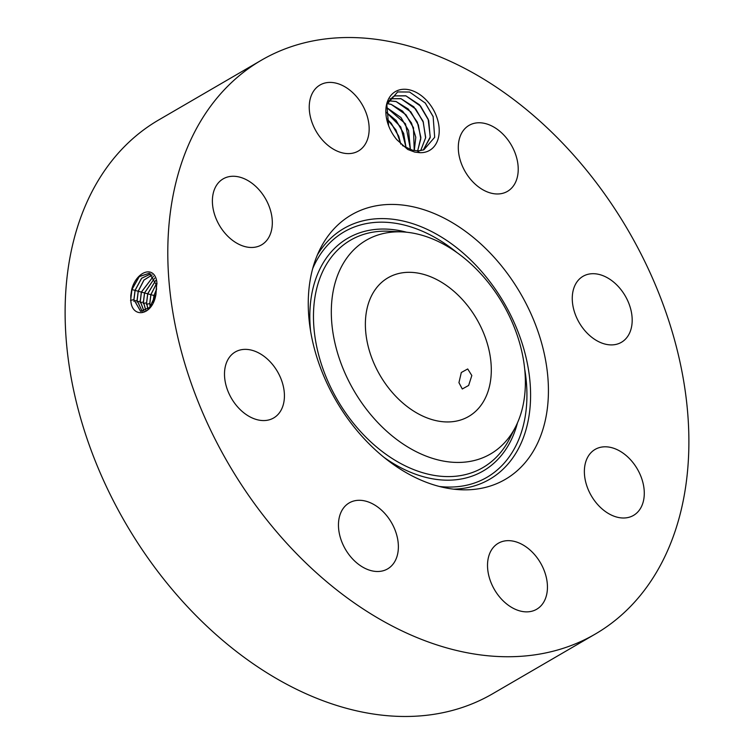 <?xml version="1.0" encoding="UTF-8"?>
<svg xmlns="http://www.w3.org/2000/svg" width="754" height="754" viewBox="0 0 754 754"><rect width="100%" height="100%" fill="white"/><g stroke="black" fill="none" stroke-linecap="round" stroke-linejoin="round"><path stroke-width="1.13" d="M468.639 385.454L471.825 375.511L467.706 368.96L461.316 372.495L458.941 382.655L462.287 388.989L468.639 385.454M375.709 367.16A80.226 55.928 59.8 0 0 468.677 416.472A80.226 55.928 59.8 0 0 480.967 327.104A80.226 55.928 59.8 0 0 387.999 277.792A80.226 55.928 59.8 0 0 375.709 367.16M339.705 270.318A123.628 86.192 59.8 0 0 387.499 431.938A123.628 86.192 59.8 0 0 515.717 426.576A123.628 86.192 59.8 0 0 516.98 423.955A123.628 86.192 59.8 0 0 501.872 302.147A123.628 86.192 59.8 0 0 402.476 231.912A123.628 86.192 59.8 0 0 339.705 270.318M261.421 60.197L158.745 119.933A331.958 231.431 59.8 0 0 107.879 489.732A331.958 231.431 59.8 0 0 492.579 693.803L595.255 634.067A331.958 231.431 59.8 0 0 646.121 264.268A331.958 231.431 59.8 0 0 261.421 60.197A331.958 231.431 59.8 0 0 210.564 430.006A331.958 231.431 59.8 0 0 595.255 634.067M318.64 252.062A153.005 106.672 59.8 0 0 337.34 402.806A153.005 106.672 59.8 0 0 460.355 489.732A153.005 106.672 59.8 0 0 538.036 442.202A153.005 106.672 59.8 0 0 478.884 242.175A153.005 106.672 59.8 0 0 320.205 248.811A153.005 106.672 59.8 0 0 318.64 252.062M130.791 295.625L130.81 298.848C130.433 318.782 152.242 317.01 155.937 294.484L156.87 282.147C154.504 264.513 136.342 271.299 131.724 289.461L130.791 295.625L131.724 289.461M533.926 610.57A38.171 26.616 59.8 0 0 536.678 609.251A38.171 26.616 59.8 0 0 541.551 564.784A38.171 26.616 59.8 0 0 501.042 541.947A38.171 26.616 59.8 0 0 498.29 543.257A38.171 26.616 59.8 0 0 493.418 587.734A38.171 26.616 59.8 0 0 533.926 610.57M584.991 464.879A38.171 26.616 59.8 0 0 598.921 505.896A38.171 26.616 59.8 0 0 633.52 515.397A38.171 26.616 59.8 0 0 643.662 499.921A38.171 26.616 59.8 0 0 629.731 458.894A38.171 26.616 59.8 0 0 595.132 449.403A38.171 26.616 59.8 0 0 584.991 464.879M577.178 318.829A38.171 26.616 59.8 0 0 621.419 342.297A38.171 26.616 59.8 0 0 627.271 299.772A38.171 26.616 59.8 0 0 583.031 276.303A38.171 26.616 59.8 0 0 577.178 318.829M482.183 189.367A38.171 26.616 59.8 0 0 507.461 191.365A38.171 26.616 59.8 0 0 517.329 160.668A38.171 26.616 59.8 0 0 494.341 127.369A38.171 26.616 59.8 0 0 469.063 125.371A38.171 26.616 59.8 0 0 459.195 156.069A38.171 26.616 59.8 0 0 482.183 189.367M355.643 152.317A38.171 26.616 59.8 0 0 358.395 151.007A38.171 26.616 59.8 0 0 363.258 106.531A38.171 26.616 59.8 0 0 322.75 83.703A38.171 26.616 59.8 0 0 320.007 85.014A38.171 26.616 59.8 0 0 315.134 129.481A38.171 26.616 59.8 0 0 355.643 152.317M271.694 229.395A38.171 26.616 59.8 0 0 257.755 188.368A38.171 26.616 59.8 0 0 223.156 178.868A38.171 26.616 59.8 0 0 213.014 194.343A38.171 26.616 59.8 0 0 226.954 235.371A38.171 26.616 59.8 0 0 261.553 244.871A38.171 26.616 59.8 0 0 271.694 229.395M279.508 375.435A38.171 26.616 59.8 0 0 235.267 351.967A38.171 26.616 59.8 0 0 229.414 394.493A38.171 26.616 59.8 0 0 273.655 417.961A38.171 26.616 59.8 0 0 279.508 375.435M374.502 504.897A38.171 26.616 59.8 0 0 349.225 502.899A38.171 26.616 59.8 0 0 339.357 533.596A38.171 26.616 59.8 0 0 362.344 566.895A38.171 26.616 59.8 0 0 387.613 568.893A38.171 26.616 59.8 0 0 397.481 538.196A38.171 26.616 59.8 0 0 374.502 504.897M397.876 90.405A34.005 23.713 59.8 0 0 388.612 125.72A34.005 23.713 59.8 0 0 396.585 139.415A34.005 23.713 59.8 0 0 396.764 139.631L407.707 149.452L414.709 152.091L419.78 152.676A34.005 23.713 59.8 0 0 427.179 151.535A34.005 23.713 59.8 0 0 434.841 112.487A34.005 23.713 59.8 0 0 397.876 90.405M149.32 273.259L139.292 276.577L131.95 289.517L130.81 298.81M131.799 289.583L135.032 290.347L133.901 299.621L140.602 311.336L149.575 307.453L155.88 294.578L156.521 285.144L149.283 273.25L139.245 276.539L131.875 289.498M419.78 152.676L417.113 150.781A30.688 21.395 59.8 0 0 419.186 150.743L423.833 149.82L434.681 137.294L433.126 116.512L425.331 103.11L409.582 92.035L397.65 91.931L386.84 104.504L388.612 125.72M392.881 96.898L394.964 95.918L405.963 95.881L420.628 106.191L428.14 119.141L430.261 136.917L423.286 150.008M402.429 145.569L412.381 150.169L417.113 150.781M387.405 102.676L392.909 96.88L395.03 95.881L405.803 95.777L419.46 104.74L428.696 120.47L430.223 137.539L423.314 149.999M150.8 273.909L141.629 278.292L135.107 290.365L133.976 299.64L140.64 311.345M150.762 273.891L141.573 278.254L135.041 290.347M156.615 289.15L154.08 295.483L152.977 302.552M152.185 274.918L143.967 280.092L138.274 291.223L137.143 300.431L142.261 311.487M152.148 274.899L143.91 280.054L138.199 291.204L137.068 300.412L142.223 311.496M156.625 288.98L154.014 295.455L152.902 302.703M420.741 150.583L425.69 137.501L423.051 121.253L413.833 106.823L400.902 98.623L390.138 98.727M390.063 98.765L401.062 98.736L415.737 109.047L423.248 121.988L425.595 137.841L420.694 150.593M138.123 291.289L141.366 292.052L153.43 276.275L141.432 292.071L140.31 301.223L143.995 311.204M141.366 292.052L140.235 301.204L143.948 311.223M156.38 283.909L150.923 294.626L149.81 303.598L150.169 306.774M156.361 283.824L150.847 294.607L149.744 303.589L150.112 306.84M417.707 150.8L420.873 137.454L417.33 122.139L408.206 108.953L396.001 101.47L388.612 100.763M388.593 100.8L396.161 101.583L410.836 111.894L418.347 124.844L420.798 138.783L417.659 150.8M150.847 294.607L147.605 293.843M154.617 278.16L144.598 292.92L143.477 302.015L145.861 310.441M154.598 278.113L144.523 292.901L143.401 301.996L145.814 310.459M155.597 280.535L147.69 293.758L146.578 302.797L147.841 309.102M155.616 280.601L147.756 293.768L146.644 302.806L147.897 309.055M387.094 103.609L391.26 104.429L405.935 114.74L413.446 127.69L414.238 150.536M414.295 150.536L415.793 137.285L411.496 123.025L402.561 111.102L391.1 104.325L387.104 103.562M386.265 107.257L401.034 117.596L408.545 130.536L410.43 149.612M386.274 107.191L405.511 123.854L410.487 149.631M385.935 111.997L396.133 120.442L403.644 133.392L406.086 147.784M385.935 111.922L400.77 126.983L406.152 147.822M386.604 118.642L391.241 123.288L398.743 136.238L400.789 144.071M386.585 118.529L395.954 129.99L400.883 144.165M433.23 116.804L425.162 102.902M428.281 119.528L420.364 105.871M423.39 122.384L415.463 108.727M418.489 125.23L410.562 111.573M413.588 128.076L405.661 114.429M408.687 130.932L400.76 117.275M403.786 133.778L395.869 120.122M398.885 136.634L390.968 122.977M515.717 426.576L509.723 438.432A131.573 91.724 -120.2 0 1 373.277 444.134A131.573 91.724 -120.2 0 1 322.401 272.128A131.573 91.724 -120.2 0 1 389.205 231.252L402.476 231.912M517.48 422.824A134.627 93.854 -120.2 0 1 512.013 438.272A134.627 93.854 -120.2 0 1 383.927 457.292M310.62 331.289A134.627 93.854 -120.2 0 1 318.961 270.959A134.627 93.854 -120.2 0 1 406.613 232.232M312.693 268.594A141.997 99 -120.2 0 1 313.673 266.379A141.997 99 -120.2 0 1 457.009 252.618M524.671 368.932A141.997 99 -120.2 0 1 517.291 442.852A141.997 99 -120.2 0 1 439.441 486.49M317.359 254.984A145.051 101.13 -120.2 0 1 467.716 257.161A145.051 101.13 -120.2 0 1 520.741 444.021A145.051 101.13 -120.2 0 1 453.578 489.158M157.039 283.617L156.521 285.144M130.517 300.365L133.901 299.621M154.061 295.577L155.55 295.926M133.684 301.157L137.068 300.412M134.957 290.441L138.199 291.204M150.772 294.691L154.014 295.464M136.851 301.949L140.235 301.204M149.914 305.031L151.752 304.635M140.018 302.74L143.401 301.996M141.281 292.137L144.523 292.91M146.351 304.333L149.744 303.589M144.448 292.995L147.69 293.758M143.185 303.532L146.578 302.797"/></g></svg>
